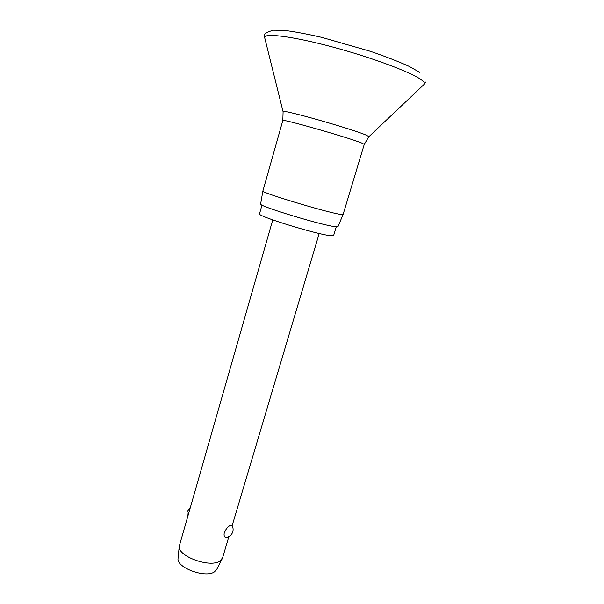 <?xml version="1.0" encoding="UTF-8"?>
<svg xmlns="http://www.w3.org/2000/svg" width="604" height="604" viewBox="0 0 604 604"><rect width="100%" height="100%" fill="white"/><g stroke="black" fill="none" stroke-linecap="round" stroke-linejoin="round"><path stroke-width="0.91" d="M283.095 111.823L282.823 120.528L262.876 191.038C260.203 192.329 326.288 212.291 340.12 214.322L343.102 214.465L364.272 144.348L368.727 136.866M260.634 203.948L260.618 204.009C257.976 205.866 321.502 225.247 335.054 226.659L338.021 226.583M261.993 205.081L259.524 213.801C256.141 215.802 317.432 234.699 330.743 235.688L333.642 235.477L336.262 226.794M272.751 219.901L179.237 546.28C177.44 556.171 209.95 568.122 219.818 561.093L222.566 557.862L228.901 536.594M226.508 537.364L225.798 537.432C224.243 537.069 223.744 535.476 224.303 532.637C226.002 528.953 228.055 526.507 230.464 525.314L231.83 525.284C233.114 527.322 233.431 529.519 232.782 531.875C231.596 535.22 229.263 537.077 225.798 537.432M178.082 558.149L178.044 558.534C176.428 567.669 205.466 578.406 214.428 571.89L216.73 569.451M264.96 38.747L264.575 37.206C265.352 32.865 294.178 36.648 333.121 47.15C372.026 57.606 410.796 72.14 421.071 79.63C423.676 81.495 424.831 82.944 424.529 83.979L423.381 85.073M419.652 72.314L409.233 66.417C398.927 61.721 386.054 56.708 370.607 51.385L321.743 37.365C306.379 33.839 293.597 31.476 283.397 30.276L273.084 30.2L268.772 31.702C265.926 32.775 264.537 33.839 264.597 34.904L264.575 37.206L283.027 111.521C282.483 109.203 352.917 129.196 366.235 135.175L368.953 136.647L424.529 83.979L425.752 82.031M282.823 120.528C280.309 118.157 348.417 137.538 361.607 142.989L364.272 144.348M260.618 204.009L262.876 191.038M178.044 558.534L179.237 546.28M190.252 507.451L186.991 511.845L187.429 517.281M216.549 569.798L222.151 558.836M232.125 525.767L319.206 233.491M337.998 226.636L343.087 214.496"/></g></svg>
